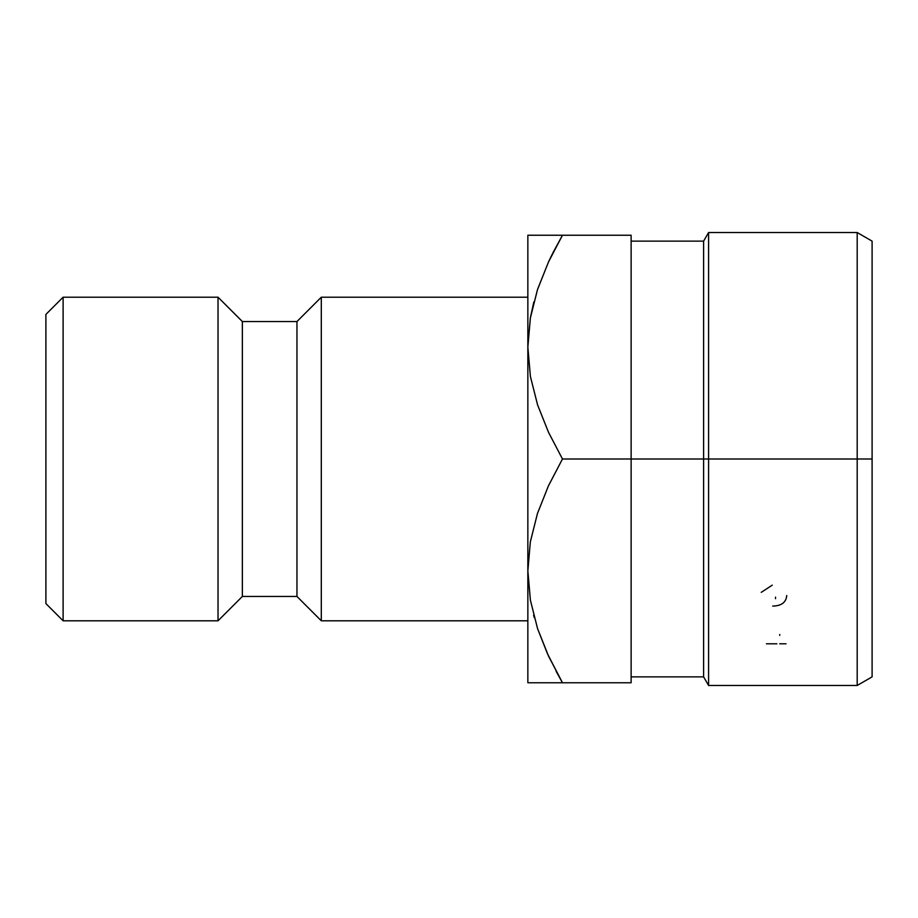 <?xml version="1.0" encoding="UTF-8"?>
<svg xmlns="http://www.w3.org/2000/svg" width="918" height="918" viewBox="0 0 918 918"><rect width="100%" height="100%" fill="white"/><g stroke="black" fill="none" stroke-linecap="round" stroke-linejoin="round"><path stroke-width="1.38" d="M63.112 297.202L45.9 314.415L45.9 603.585L63.112 620.798L63.112 297.202L63.112 620.798L218.025 620.798L242.363 596.459L296.962 596.459L321.3 620.798L527.85 620.798L321.3 620.798L321.3 297.202L321.3 620.798L296.962 596.459L296.962 321.541L296.962 596.459L242.363 596.459L242.363 321.541L242.363 596.459L218.025 620.798L218.025 297.202L218.025 620.798L63.112 620.798L45.9 603.585L45.9 314.415L63.112 297.202L218.025 297.202L63.112 297.202M533.714 302.447L530.409 317.72L527.85 347.119L527.85 570.881L530.329 541.93L537.478 513.426L548.505 485.714L562.47 459L631.125 459L631.125 235.237L527.85 235.237L527.85 347.119L530.329 318.167L537.478 289.663L548.505 261.951L562.47 235.237L631.125 235.237L631.125 459L708.581 459L708.581 232.541L708.581 685.471L708.581 459L872.1 459L872.1 241.147L872.1 676.853L872.1 459L857.194 459L857.194 685.471L857.194 459L703.613 459L703.613 676.864L703.613 459L631.125 459L631.125 682.762L562.47 682.762L548.539 656.118L537.592 628.692L530.409 600.28L527.85 570.881L527.85 682.762L534.069 682.762M527.85 347.291L527.85 570.881L530.375 600.074L527.85 570.881L527.85 682.762M528.068 562.275L527.85 570.881L530.329 541.93L537.478 513.426L548.505 485.714L562.47 459L548.539 432.355L537.592 404.93L530.409 376.518L527.85 347.119L530.329 318.167L537.478 289.663L548.505 261.951L562.47 235.237L552.808 253.07M527.85 297.202L321.3 297.202L296.962 321.541L242.363 321.541L218.025 297.202L242.363 321.541L296.962 321.541L321.3 297.202L527.85 297.202M537.523 235.237L548.528 235.237M548.539 261.882L537.592 289.308L548.539 261.882L562.47 235.237L534.012 235.237M552.234 254.217L548.574 261.814M547.61 654.098L537.592 628.692L530.409 600.28L527.85 570.881M556.067 671.207L562.47 682.762L631.125 682.762L631.125 459L562.47 459L548.539 432.355L537.592 404.93L530.409 376.518L527.85 347.119L527.85 235.237L530.363 235.237M533.622 615.163L534.265 617.607M553.439 682.762L548.539 682.762M530.386 682.762L562.47 682.762L547.541 653.937M533.863 301.896L530.375 317.926M537.523 682.762L562.47 682.762M857.194 459L857.194 232.541L857.194 459M703.613 459L703.613 241.136L703.613 459M772.256 585.168L761.251 592.351M775.526 598.697L775.526 597.113M786.737 595.541C786.152 602.369 781.482 605.88 772.726 606.087M776.926 643.793L766.415 643.793M786.038 643.793L779.726 643.793M779.726 635.394L779.726 634.464M631.125 676.864L703.613 676.864L708.581 685.471L857.194 685.471L872.1 676.864M631.125 241.136L703.613 241.136L708.581 232.529L857.194 232.529L872.1 241.136"/></g></svg>
